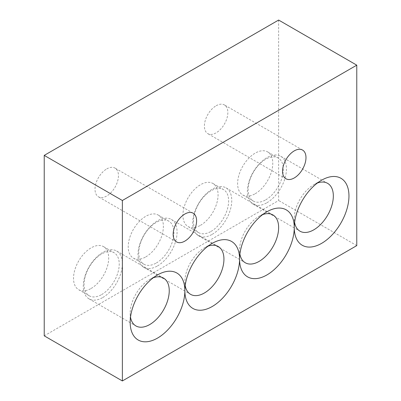 <?xml version="1.0" encoding="UTF-8"?>
<svg xmlns="http://www.w3.org/2000/svg" width="401" height="401" viewBox="0 0 401 401"><rect width="100%" height="100%" fill="white"/><g stroke="black" fill="none" stroke-linecap="round" stroke-linejoin="round"><path stroke-width="0.3" stroke-dasharray="2 1.5" d="M265.743 199.823A24.862 14.356 120 0 0 281.983 177.914A24.862 14.356 120 0 0 278.174 157.989A24.862 14.356 120 0 0 265.743 159.222A24.862 14.356 120 0 0 249.502 181.132A24.862 14.356 120 0 0 253.312 201.056A24.862 14.356 120 0 0 265.743 199.823M255.196 193.733A24.862 14.356 120 0 0 271.437 171.823A24.862 14.356 120 0 0 267.627 151.899A24.862 14.356 120 0 0 255.196 153.132A24.862 14.356 120 0 0 238.956 175.042A24.862 14.356 120 0 0 242.765 194.966A24.862 14.356 120 0 0 255.196 193.733M266.916 202.756A27.624 15.95 120 0 0 284.966 178.41A27.624 15.95 120 0 0 280.73 156.275A27.624 15.95 120 0 0 266.916 157.643A27.624 15.95 120 0 0 248.871 181.989A27.624 15.95 120 0 0 253.106 204.124A27.624 15.95 120 0 0 266.916 202.756M317.376 183.026A27.624 15.95 120 0 0 313.798 184.711L321.612 180.199L313.798 184.711A27.624 15.95 120 0 0 294.595 222.485M211.046 231.402A24.862 14.356 120 0 0 227.292 209.492A24.862 14.356 120 0 0 223.477 189.568A24.862 14.356 120 0 0 211.046 190.801A24.862 14.356 120 0 0 194.806 212.71A24.862 14.356 120 0 0 198.615 232.635A24.862 14.356 120 0 0 211.046 231.402M200.5 225.312A24.862 14.356 120 0 0 216.74 203.402A24.862 14.356 120 0 0 212.931 183.478A24.862 14.356 120 0 0 200.5 184.711A24.862 14.356 120 0 0 184.26 206.62A24.862 14.356 120 0 0 188.069 226.545A24.862 14.356 120 0 0 200.5 225.312M262.68 214.605A27.624 15.95 120 0 0 259.101 216.289L266.916 211.778L259.101 216.289A27.624 15.95 120 0 0 239.898 254.064M212.219 234.334A27.624 15.95 120 0 0 230.269 209.989A27.624 15.95 120 0 0 226.034 187.853A27.624 15.95 120 0 0 212.219 189.222A27.624 15.95 120 0 0 194.174 213.568A27.624 15.95 120 0 0 198.41 235.703A27.624 15.95 120 0 0 212.219 234.334M156.35 262.981A24.862 14.356 120 0 0 172.595 241.071A24.862 14.356 120 0 0 168.781 221.146A24.862 14.356 120 0 0 156.35 222.38A24.862 14.356 120 0 0 140.109 244.289A24.862 14.356 120 0 0 143.919 264.214A24.862 14.356 120 0 0 156.35 262.981M145.804 256.891A24.862 14.356 120 0 0 162.044 234.981A24.862 14.356 120 0 0 158.235 215.056A24.862 14.356 120 0 0 145.804 216.289A24.862 14.356 120 0 0 129.563 238.199A24.862 14.356 120 0 0 133.373 258.124A24.862 14.356 120 0 0 145.804 256.891M157.523 265.913A27.624 15.95 120 0 0 175.573 241.567A27.624 15.95 120 0 0 171.337 219.432A27.624 15.95 120 0 0 157.523 220.801A27.624 15.95 120 0 0 139.478 245.146A27.624 15.95 120 0 0 143.713 267.282A27.624 15.95 120 0 0 157.523 265.913M207.984 246.184A27.624 15.95 120 0 0 204.405 247.868L212.219 243.357L204.405 247.868A27.624 15.95 120 0 0 185.202 285.642M101.653 294.56A24.862 14.356 120 0 0 117.899 272.65A24.862 14.356 120 0 0 114.084 252.725A24.862 14.356 120 0 0 101.653 253.958A24.862 14.356 120 0 0 85.413 275.868A24.862 14.356 120 0 0 89.222 295.788A24.862 14.356 120 0 0 101.653 294.56M91.107 288.469A24.862 14.356 120 0 0 107.353 266.56A24.862 14.356 120 0 0 103.538 246.635A24.862 14.356 120 0 0 91.107 247.868A24.862 14.356 120 0 0 74.867 269.778A24.862 14.356 120 0 0 78.676 289.702A24.862 14.356 120 0 0 91.107 288.469M153.287 277.763A27.624 15.95 120 0 0 149.708 279.447L157.523 274.936L149.708 279.447A27.624 15.95 120 0 0 130.175 313.281A27.624 15.95 120 0 0 130.505 317.221M102.826 297.492A27.624 15.95 120 0 0 120.876 273.146A27.624 15.95 120 0 0 116.641 251.011A27.624 15.95 120 0 0 102.826 252.379A27.624 15.95 120 0 0 84.781 276.725A27.624 15.95 120 0 0 89.017 298.86A27.624 15.95 120 0 0 102.826 297.492M216.129 105.764A16.576 9.569 -60 0 1 224.415 104.942A16.576 9.569 -60 0 1 226.956 118.225A16.576 9.569 -60 0 1 216.129 132.831A16.576 9.569 -60 0 1 207.838 133.653A16.576 9.569 -60 0 1 205.297 120.37A16.576 9.569 -60 0 1 216.129 105.764M106.736 168.921A16.576 9.569 -60 0 1 115.022 168.099A16.576 9.569 -60 0 1 117.563 181.382A16.576 9.569 -60 0 1 106.736 195.989A16.576 9.569 -60 0 1 98.445 196.811A16.576 9.569 -60 0 1 95.909 183.528A16.576 9.569 -60 0 1 106.736 168.921M44.225 335.837L278.635 200.5L278.635 20.05M356.775 245.612L278.635 200.5M267.627 151.899L278.174 157.989M280.73 156.275L327.612 183.342M212.931 183.478L223.477 189.568M226.034 187.853L272.916 214.921M158.235 215.056L168.781 221.146M171.337 219.432L218.219 246.5M103.538 246.635L114.084 252.725M116.641 251.011L163.523 278.078M302.555 150.054L224.415 104.942M193.162 213.212L115.022 168.099M130.175 313.281L130.175 322.304M176.585 241.923L98.445 196.811M285.978 178.766L207.838 133.653M89.017 298.86L135.899 325.928M78.676 289.702L89.222 295.788M143.713 267.282L190.595 294.349M133.373 258.124L143.919 264.214M198.41 235.703L245.292 262.77M188.069 226.545L198.615 232.635M253.106 204.124L299.988 231.192M242.765 194.966L253.312 201.056"/><path stroke-width="0.6" d="M294.595 222.485A27.624 15.95 120 0 0 299.988 231.192A27.624 15.95 120 0 0 313.798 229.823A27.624 15.95 120 0 0 331.848 205.477A27.624 15.95 120 0 0 327.612 183.342A27.624 15.95 120 0 0 317.376 183.026M239.898 254.064A27.624 15.95 120 0 0 245.292 262.77A27.624 15.95 120 0 0 259.101 261.402A27.624 15.95 120 0 0 277.151 237.056A27.624 15.95 120 0 0 272.916 214.921A27.624 15.95 120 0 0 262.68 214.605M185.202 285.642A27.624 15.95 120 0 0 190.595 294.349A27.624 15.95 120 0 0 204.405 292.981A27.624 15.95 120 0 0 222.455 268.635A27.624 15.95 120 0 0 218.219 246.5A27.624 15.95 120 0 0 207.984 246.184M130.505 317.221A27.624 15.95 120 0 0 135.899 325.928A27.624 15.95 120 0 0 149.708 324.559A27.624 15.95 120 0 0 167.758 300.214A27.624 15.95 120 0 0 163.523 278.078A27.624 15.95 120 0 0 153.287 277.763M294.264 150.876A16.576 9.569 -60 0 1 302.555 150.054A16.576 9.569 -60 0 1 305.091 163.337A16.576 9.569 -60 0 1 294.264 177.944A16.576 9.569 -60 0 1 285.978 178.766A16.576 9.569 -60 0 1 283.437 165.483A16.576 9.569 -60 0 1 294.264 150.876M184.871 214.034A16.576 9.569 -60 0 1 193.162 213.212A16.576 9.569 -60 0 1 195.703 226.495A16.576 9.569 -60 0 1 184.871 241.101A16.576 9.569 -60 0 1 176.585 241.923A16.576 9.569 -60 0 1 174.044 228.64A16.576 9.569 -60 0 1 184.871 214.034M321.612 180.199L321.612 180.199A38.676 22.331 -60 0 1 348.96 195.989A38.676 22.331 -60 0 1 321.612 243.357A38.676 22.331 -60 0 1 294.264 227.567A38.676 22.331 -60 0 1 266.916 274.936A38.676 22.331 -60 0 1 239.567 259.146A38.676 22.331 -60 0 1 212.219 306.514A38.676 22.331 -60 0 1 184.871 290.725A38.676 22.331 -60 0 1 157.523 338.093A38.676 22.331 -60 0 1 130.175 322.304A38.676 22.331 -60 0 1 157.523 274.936L157.523 274.936A38.676 22.331 -60 0 1 184.871 290.725A38.676 22.331 -60 0 1 212.219 243.357L212.219 243.357A38.676 22.331 -60 0 1 239.567 259.146A38.676 22.331 -60 0 1 266.916 211.778L266.916 211.778A38.676 22.331 -60 0 1 294.264 227.567A38.676 22.331 -60 0 1 321.612 180.199L321.612 180.199M44.225 155.387L44.225 335.837L122.365 380.95L356.775 245.612L356.775 65.162L278.635 20.05L44.225 155.387L122.365 200.5L122.365 380.95M356.775 65.162L122.365 200.5"/></g></svg>
